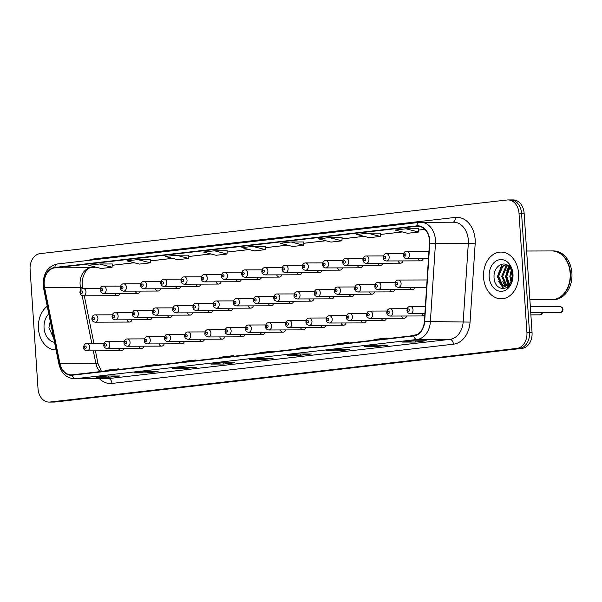 <?xml version="1.0" encoding="UTF-8"?>
<svg xmlns="http://www.w3.org/2000/svg" width="602" height="602" viewBox="0 0 602 602"><rect width="100%" height="100%" fill="white"/><g stroke="black" fill="none" stroke-linecap="round" stroke-linejoin="round"><path stroke-width="0.9" d="M138.881 346.203A3.65 2.747 -90.2 0 0 141.432 348.453A3.65 2.747 -90.2 0 0 143.961 346.188M159.094 343.877A3.65 2.747 -90.2 0 0 161.645 346.127A3.65 2.747 -90.2 0 0 164.173 343.862M179.306 341.56A3.65 2.747 -90.2 0 0 181.857 343.81A3.65 2.747 -90.2 0 0 184.385 341.545M199.525 339.235A3.65 2.747 -90.2 0 0 202.069 341.484A3.65 2.747 -90.2 0 0 204.597 339.219M219.738 336.917A3.65 2.747 -90.2 0 0 222.281 339.167A3.65 2.747 -90.2 0 0 224.809 336.902M239.95 334.592A3.65 2.747 -90.2 0 0 242.493 336.842A3.65 2.747 -90.2 0 0 245.022 334.577M260.162 332.274A3.65 2.747 -90.2 0 0 262.705 334.516A3.65 2.747 -90.2 0 0 265.241 332.251M280.374 329.949A3.65 2.747 -90.2 0 0 282.917 332.199A3.65 2.747 -90.2 0 0 285.453 329.934M300.586 327.631A3.65 2.747 -90.2 0 0 303.13 329.873A3.65 2.747 -90.2 0 0 305.665 327.608M320.798 325.306A3.65 2.747 -90.2 0 0 323.342 327.556A3.65 2.747 -90.2 0 0 325.878 325.291M341.01 322.981A3.65 2.747 -90.2 0 0 343.554 325.23A3.65 2.747 -90.2 0 0 346.09 322.965M361.223 320.663A3.65 2.747 -90.2 0 0 363.774 322.913A3.65 2.747 -90.2 0 0 366.302 320.648M381.435 318.338A3.65 2.747 -90.2 0 0 383.986 320.588A3.65 2.747 -90.2 0 0 386.514 318.323M401.647 316.02A3.65 2.747 -90.2 0 0 404.198 318.27A3.65 2.747 -90.2 0 0 406.726 316.005M421.859 313.695A3.65 2.747 -90.2 0 0 424.41 315.945A3.65 2.747 -90.2 0 0 424.734 315.922M118.669 348.528A3.65 2.747 -90.2 0 0 121.22 350.77A3.65 2.747 -90.2 0 0 123.749 348.505M147.159 317.495A3.65 2.747 -90.2 0 0 149.71 319.745A3.65 2.747 -90.2 0 0 152.238 317.48M167.371 315.17A3.65 2.747 -90.2 0 0 169.922 317.42A3.65 2.747 -90.2 0 0 172.45 315.155M187.583 312.852A3.65 2.747 -90.2 0 0 190.134 315.102A3.65 2.747 -90.2 0 0 192.663 312.837M207.795 310.527A3.65 2.747 -90.2 0 0 210.346 312.777A3.65 2.747 -90.2 0 0 212.875 310.512M228.015 308.209A3.65 2.747 -90.2 0 0 230.558 310.459A3.65 2.747 -90.2 0 0 233.087 308.194M248.227 305.884A3.65 2.747 -90.2 0 0 250.771 308.134A3.65 2.747 -90.2 0 0 253.299 305.869M268.439 303.566A3.65 2.747 -90.2 0 0 270.983 305.808A3.65 2.747 -90.2 0 0 273.511 303.543M288.651 301.241A3.65 2.747 -90.2 0 0 291.195 303.491A3.65 2.747 -90.2 0 0 293.731 301.226M308.864 298.923A3.65 2.747 -90.2 0 0 311.407 301.166A3.65 2.747 -90.2 0 0 313.943 298.901M329.076 296.598A3.65 2.747 -90.2 0 0 331.619 298.848A3.65 2.747 -90.2 0 0 334.155 296.583M349.288 294.273A3.65 2.747 -90.2 0 0 351.831 296.523A3.65 2.747 -90.2 0 0 354.367 294.258M369.5 291.955A3.65 2.747 -90.2 0 0 372.044 294.205A3.65 2.747 -90.2 0 0 374.579 291.94M389.712 289.63A3.65 2.747 -90.2 0 0 392.263 291.88A3.65 2.747 -90.2 0 0 394.792 289.615M409.924 287.312A3.65 2.747 -90.2 0 0 412.475 289.562A3.65 2.747 -90.2 0 0 415.004 287.297M126.947 319.812A3.65 2.747 -90.2 0 0 129.49 322.062A3.65 2.747 -90.2 0 0 132.026 319.797M135.224 291.105A3.65 2.747 -90.2 0 0 137.768 293.355A3.65 2.747 -90.2 0 0 140.304 291.09M155.436 288.787A3.65 2.747 -90.2 0 0 157.98 291.037A3.65 2.747 -90.2 0 0 160.516 288.772M175.649 286.462A3.65 2.747 -90.2 0 0 178.2 288.712A3.65 2.747 -90.2 0 0 180.728 286.447M195.861 284.144A3.65 2.747 -90.2 0 0 198.412 286.394A3.65 2.747 -90.2 0 0 200.94 284.129M216.073 281.819A3.65 2.747 -90.2 0 0 218.624 284.069A3.65 2.747 -90.2 0 0 221.152 281.804M236.285 279.501A3.65 2.747 -90.2 0 0 238.836 281.751A3.65 2.747 -90.2 0 0 241.364 279.486M256.505 277.176A3.65 2.747 -90.2 0 0 259.048 279.426A3.65 2.747 -90.2 0 0 261.577 277.161M276.717 274.858A3.65 2.747 -90.2 0 0 279.26 277.101A3.65 2.747 -90.2 0 0 281.789 274.836M296.929 272.533A3.65 2.747 -90.2 0 0 299.472 274.783A3.65 2.747 -90.2 0 0 302.001 272.518M317.141 270.215A3.65 2.747 -90.2 0 0 319.685 272.458A3.65 2.747 -90.2 0 0 322.22 270.193M337.353 267.89A3.65 2.747 -90.2 0 0 339.897 270.14A3.65 2.747 -90.2 0 0 342.433 267.875M357.565 265.565A3.65 2.747 -90.2 0 0 360.109 267.815A3.65 2.747 -90.2 0 0 362.645 265.55M377.778 263.247A3.65 2.747 -90.2 0 0 380.321 265.497A3.65 2.747 -90.2 0 0 382.857 263.232M397.99 260.922A3.65 2.747 -90.2 0 0 400.533 263.172A3.65 2.747 -90.2 0 0 403.069 260.907M418.202 258.604A3.65 2.747 -90.2 0 0 420.753 260.854A3.65 2.747 -90.2 0 0 423.281 258.589M115.012 293.43A3.65 2.747 -90.2 0 0 117.556 295.68A3.65 2.747 -90.2 0 0 120.091 293.415M38.438 328.587A23.365 17.578 -90.2 0 0 56.031 349.943A23.365 17.578 -90.2 0 0 56.069 349.943A23.365 17.578 -90.2 0 1 56.031 349.943A23.365 17.578 -90.2 0 1 38.438 328.587A23.365 17.578 -90.2 0 1 47.234 306.26A23.365 17.578 -90.2 0 0 38.438 328.587M483.556 277.454A23.365 17.578 -90.2 0 0 501.15 298.81A23.365 17.578 -90.2 0 0 518.585 273.428A23.365 17.578 -90.2 0 0 500.999 252.08A23.365 17.578 -90.2 0 0 483.556 277.454A23.365 17.578 -90.2 0 0 501.15 298.81A23.365 17.578 -90.2 0 0 518.585 273.428A23.365 17.578 -90.2 0 0 500.999 252.08A23.365 17.578 -90.2 0 0 483.556 277.454M44.194 284.708A15.577 11.724 89.8 0 1 54.835 267.845L416.772 226.269A15.577 11.724 89.8 0 1 417.75 226.217A15.577 11.724 89.8 0 1 429.474 243.163L424.372 321.453A15.577 11.724 89.8 0 1 413.724 335.6L72.248 374.82A15.577 11.724 89.8 0 1 71.269 374.88A15.577 11.724 89.8 0 1 59.899 363.322L44.548 287.38A15.577 11.724 89.8 0 1 44.194 284.708M43.901 284.738A15.968 12.01 -90.2 0 0 44.262 287.485L59.613 363.42A15.968 12.01 -90.2 0 0 72.278 375.212L413.747 335.984A15.968 12.01 -90.2 0 0 424.658 321.483L429.768 243.2A15.968 12.01 -90.2 0 0 416.742 225.885L54.812 267.461A15.968 12.01 -90.2 0 0 43.901 284.738M49.018 402.091A14.606 10.986 -90.2 0 0 49.936 402.031L516.945 348.385A14.606 10.986 -90.2 0 0 526.923 332.582L518.999 213.274A14.606 10.986 -90.2 0 0 508.005 199.932A14.606 10.986 -90.2 0 0 507.087 199.984L40.078 253.63A14.606 10.986 -90.2 0 0 30.1 269.433L38.024 388.741A14.606 10.986 -90.2 0 0 49.018 402.091L51.584 402.076A14.606 10.986 -90.2 0 0 52.502 402.023L519.511 348.377A14.606 10.986 -90.2 0 0 529.489 332.575L521.565 213.266A14.606 10.986 -90.2 0 0 510.571 199.924A14.606 10.986 -90.2 0 0 509.653 199.977M112.243 263.969L99.548 263.992L88.607 265.256L101.136 268.5L112.085 267.243L112.25 263.954M150.553 259.567L137.858 259.597L126.917 260.854L139.446 264.097L150.395 262.841L150.56 259.552M188.862 255.165L176.168 255.195L165.219 256.452L177.756 259.695L188.704 258.439L188.862 255.15M336.849 349.627L349.672 349.581L338.73 350.838L325.9 350.883L336.849 349.627M375.159 345.224L387.981 345.179L377.033 346.436L364.21 346.481L375.159 345.224M413.469 340.822L426.291 340.777L415.342 342.041L402.52 342.079L413.469 340.822M221.92 362.825L234.742 362.78L223.801 364.037L210.971 364.082L221.92 362.825M183.61 367.228L196.433 367.182L185.491 368.439L172.661 368.484L183.61 367.228M145.3 371.622L158.123 371.584L147.181 372.841L134.351 372.886L145.3 371.622M106.99 376.024L119.813 375.987L108.872 377.243L96.042 377.281L106.99 376.024M298.539 354.021L311.362 353.984L300.421 355.24L287.59 355.278L298.539 354.021M260.23 358.423L273.052 358.386L262.111 359.642L249.281 359.68L260.23 358.423M329.407 237.594L318.458 238.851L330.995 242.094L341.936 240.838L342.102 237.549L329.407 237.594L341.936 240.838M367.717 233.192L356.768 234.449L369.304 237.692L380.246 236.435L380.411 233.147L367.717 233.192L380.246 236.435M406.026 228.79L395.078 230.047L407.614 233.29L418.556 232.033L418.721 228.752L406.026 228.79L418.556 232.033M214.478 250.793L203.529 252.05L216.065 255.293L227.014 254.036L227.172 250.756L214.478 250.793L227.014 254.036M291.097 241.989L280.148 243.253L292.685 246.496L303.626 245.24L303.792 241.951L291.097 241.989L303.626 245.24M252.787 246.391L241.838 247.648L254.375 250.899L265.316 249.634L265.482 246.353L252.787 246.391L265.316 249.634M262.111 359.642L262.028 358.416M249.657 359.642A3.898 2.558 -96.6 0 1 249.469 359.672A3.898 2.558 -96.6 0 1 249.281 359.68M300.421 355.24L300.338 354.021M108.872 377.243L108.789 376.024M96.418 377.243A3.898 2.558 -96.6 0 1 96.23 377.273A3.898 2.558 -96.6 0 1 96.042 377.281M147.181 372.841L147.099 371.622M134.728 372.841A3.898 2.558 -96.6 0 1 134.539 372.871A3.898 2.558 -96.6 0 1 134.351 372.886M185.491 368.439L185.408 367.22M173.037 368.439A3.898 2.558 -96.6 0 1 172.849 368.469A3.898 2.558 -96.6 0 1 172.661 368.484M223.801 364.037L223.718 362.818M211.347 364.037A3.898 2.558 -96.6 0 1 211.159 364.075A3.898 2.558 -96.6 0 1 210.971 364.082M415.342 342.041L415.267 340.815M377.033 346.436L376.957 345.217M338.73 350.838L338.648 349.619M176.168 255.195L188.704 258.439M137.858 259.597L150.395 262.841M99.548 263.992L112.085 267.243M268.003 352.336L272.066 351.222L261.125 352.479L257.062 353.592M272.066 351.222L272.187 351.854M229.701 356.738L233.757 355.624L222.815 356.881L218.752 357.994M233.757 355.624L233.877 356.256M191.391 361.14L195.447 360.019L184.505 361.275L180.442 362.396M195.447 360.019L195.567 360.658M153.081 365.534L157.137 364.421L146.196 365.677L142.132 366.799M157.137 364.421L157.257 365.06M114.771 369.937L118.827 368.823L107.886 370.079L103.822 371.193M118.827 368.823L118.948 369.455M306.313 347.933L310.376 346.82L299.427 348.076L295.371 349.19M310.376 346.82L310.497 347.452M344.622 343.531L348.686 342.418L337.737 343.674L333.681 344.795M348.686 342.418L348.799 343.057M382.932 339.137L386.996 338.015L376.047 339.272L371.991 340.393M386.996 338.015L387.109 338.655M417.013 334.569L410.301 335.991M54.15 402.068A14.606 10.986 -90.2 0 0 55.068 402.016L522.077 348.37A14.606 10.986 -90.2 0 0 532.055 332.567L524.131 213.258A14.606 10.986 -90.2 0 0 513.137 199.909L510.571 199.924A14.606 10.986 -90.2 0 1 521.565 213.266L529.489 332.575A14.606 10.986 -90.2 0 1 519.511 348.377L52.502 402.023A14.606 10.986 -90.2 0 1 51.584 402.076L54.15 402.068M48.777 313.868A15.87 11.942 -90.2 0 0 44.059 327.94A15.87 11.942 -90.2 0 0 54.526 342.327M50.267 321.257L48.912 327.638L53.751 338.49M529.873 299.691L551.974 299.615A24.336 18.316 -90.2 0 0 570.139 273.18A24.336 18.316 -90.2 0 0 551.816 250.936L526.637 251.019M552.132 299.615A24.336 18.316 -90.2 0 0 552.29 299.615A24.336 18.316 -90.2 0 0 570.455 273.18A24.336 18.316 -90.2 0 0 552.139 250.936A24.336 18.316 -90.2 0 0 551.974 250.944M552.29 299.615L553.735 299.615A24.336 18.316 -90.2 0 0 571.9 273.18A24.336 18.316 -90.2 0 0 553.577 250.936L552.139 250.936M511.023 281.841L509.826 276.333L511.361 269.749M511.572 280.667L510.842 276.333L511.835 270.945M508.991 284.708L505.755 276.348L509.435 266.829M509.503 284.189L506.771 276.348L509.917 267.386M508.72 286.417L507.478 286.206M506.967 286.025L505.755 285.386L501.684 276.363L505.853 266.393L507.561 265.249M508.848 286.289L507.983 286.025M507.471 285.792L506.779 285.378L502.7 276.356L506.869 266.385L508.013 265.557M511.068 281.751A11.002 8.277 -90.2 0 0 512.528 274.482A11.002 8.277 -90.2 0 0 509.134 266.528C503.28 260.056 493.595 266.987 494.031 276.506C493.775 293.535 514.033 291.609 512.866 275.031L509.503 265.038L512.678 274.346L511.068 281.751L509.254 284.453L504.935 286.432L501.684 285.401L497.613 276.378L501.782 266.408L506.011 264.474M510.488 284.219L504.935 286.432M505.439 286.409L502.7 285.393L498.629 276.371L502.798 266.4L506.32 264.602M489.178 276.807A15.87 11.942 -90.2 0 0 502.121 291.255A15.87 11.942 -90.2 0 0 512.972 274.076A15.87 11.942 -90.2 0 0 500.021 259.628A15.87 11.942 -90.2 0 0 489.178 276.807M503.979 288.757L498.719 281.691M506.764 287.869L505.319 286.432M505.281 286.394L502.79 281.676M509.089 286.04L508.78 285.626M508.464 285.152L506.861 281.661M506.884 270.629L508.923 266.325M503.528 288.794L502.911 288.426L497.395 276.657L502.06 264.173M508.75 286.266L508.412 285.83M508.118 285.408L505.537 276.627L508.615 266.039M54.835 267.845L90.751 267.732A15.577 11.724 -90.2 0 0 80.104 284.588A15.577 11.724 -90.2 0 0 80.457 287.267L80.909 289.502M88.66 260.38A24.336 18.316 89.8 0 1 93.378 258.988L455.308 217.412A4.869 3.198 -96.6 0 1 452.952 222.206M455.308 217.412A24.336 18.316 89.8 0 1 475.159 239.566A24.336 18.316 89.8 0 1 475.166 243.81L470.057 322.1A24.336 18.316 89.8 0 1 453.419 344.201L111.949 383.429A24.336 18.316 89.8 0 1 99.413 378.681M429.768 243.2L468.311 243.396A19.475 14.651 -90.2 0 0 468.303 239.995A19.475 14.651 -90.2 0 0 453.652 222.206L420.813 222.311A19.475 14.651 89.8 0 1 435.472 243.501L430.37 321.784A19.475 14.651 89.8 0 1 417.058 339.468L75.581 378.696A4.869 3.198 -96.6 0 1 72.278 375.212M57.657 263.954A4.869 3.198 83.4 0 0 57.423 263.969C47.934 266.242 43.178 273.225 43.141 284.934L43.562 288.087A4.869 0.82 -11.4 0 1 44.262 287.485M413.747 335.984A4.869 3.198 83.4 0 0 417.058 339.468L449.89 339.362A19.475 14.651 -90.2 0 0 463.201 321.679L468.311 243.396L475.166 243.81M424.658 321.483L470.057 322.1M43.562 288.087L58.913 364.022A4.869 0.82 -11.4 0 1 59.613 363.42M111.949 383.429A4.869 3.198 -96.6 0 0 108.42 378.59L75.581 378.696A19.475 14.651 89.8 0 1 74.362 378.763L107.194 378.658A19.475 14.651 -90.2 0 0 108.42 378.59L449.89 339.362A4.869 3.198 -96.6 0 1 453.419 344.201M419.586 222.379A19.475 14.651 89.8 0 1 420.813 222.311L419.353 222.394A4.869 3.198 -96.6 0 1 419.586 222.379M416.742 225.885A4.869 3.198 -96.6 0 1 419.353 222.394L57.423 263.969A4.869 3.198 83.4 0 0 54.812 267.461M518.999 213.274L524.131 213.258M49.936 402.031L55.068 402.016M516.945 348.385L522.077 348.37M526.923 332.582L532.055 332.567M93.378 258.988A4.869 3.198 -96.6 0 1 93.385 259.838M416.772 226.269L418.729 226.262M424.839 229.354L418.653 230.062L424.861 229.377M402.369 231.936L380.344 234.464L402.429 231.951M364.059 236.338L342.034 238.866L364.12 236.353M325.75 240.74L303.732 243.268M287.44 245.134L265.422 247.663M249.13 249.537L227.112 252.065M210.82 253.939L188.802 256.467M172.511 258.341L150.492 260.869M134.201 262.735L112.183 265.271M95.891 267.137L90.751 267.732A8.759 5.749 -96.6 0 0 91.165 267.709C87.064 267.183 80.284 277.259 82.685 287.786A8.759 1.475 168.6 0 0 80.457 287.267L44.548 287.38M59.899 363.322L95.808 363.202A15.577 11.724 -90.2 0 0 100.09 371.622M82.143 295.59L91.843 343.569M93.318 350.861L95.808 363.202A8.759 1.475 168.6 0 1 98.036 363.728L101.467 371.464M85.973 291.827A3.65 2.747 89.8 0 1 83.249 295.793C81.353 295.635 80.239 294.513 79.893 292.406C80.239 289.735 81.345 288.433 83.226 288.486A3.65 2.747 89.8 0 1 85.973 291.827M80.721 292.248A1.219 0.918 -90.2 0 0 82.549 292.038A1.219 0.918 -90.2 0 0 80.721 292.248M112.281 314.816L95.161 314.876A3.65 2.747 89.8 0 1 97.908 318.21A3.65 2.747 89.8 0 1 95.184 322.175L129.49 322.062M94.484 318.428A1.219 0.918 -90.2 0 0 92.655 318.631A1.219 0.918 -90.2 0 0 94.484 318.428M104.003 343.524L86.884 343.584A3.65 2.747 89.8 0 1 89.63 346.918A3.65 2.747 89.8 0 1 86.906 350.883L121.22 350.77M86.206 347.136A1.219 0.918 -90.2 0 0 84.378 347.339A1.219 0.918 -90.2 0 0 86.206 347.136M106.185 289.502A3.65 2.747 89.8 0 1 103.461 293.467C101.565 293.317 100.451 292.188 100.113 290.081C100.451 287.417 101.557 286.108 103.439 286.168A3.65 2.747 89.8 0 1 106.185 289.502M100.933 289.923A1.219 0.918 -90.2 0 0 102.761 289.72A1.219 0.918 -90.2 0 0 100.933 289.923M126.397 287.177A3.65 2.747 89.8 0 1 123.673 291.142C121.777 290.992 120.663 289.863 120.325 287.764C120.663 285.092 121.77 283.79 123.651 283.843A3.65 2.747 89.8 0 1 126.397 287.177M121.145 287.605A1.219 0.918 -90.2 0 0 122.974 287.395A1.219 0.918 -90.2 0 0 121.145 287.605M146.61 284.859A3.65 2.747 89.8 0 1 143.886 288.825C141.989 288.674 140.876 287.545 140.537 285.438C140.876 282.774 141.982 281.465 143.863 281.525A3.65 2.747 89.8 0 1 146.61 284.859M141.357 285.28A1.219 0.918 -90.2 0 0 143.186 285.07A1.219 0.918 -90.2 0 0 141.357 285.28M166.822 282.534A3.65 2.747 89.8 0 1 164.098 286.499C162.209 286.349 161.088 285.22 160.749 283.121C161.088 280.449 162.194 279.147 164.075 279.2A3.65 2.747 89.8 0 1 166.822 282.534M161.569 282.963A1.219 0.918 -90.2 0 0 163.398 282.752A1.219 0.918 -90.2 0 0 161.569 282.963M132.493 312.498L115.373 312.551A3.65 2.747 89.8 0 1 118.12 315.884A3.65 2.747 89.8 0 1 115.396 319.85L149.71 319.745M114.696 316.103A1.219 0.918 -90.2 0 0 112.867 316.313A1.219 0.918 -90.2 0 0 114.696 316.103M152.705 310.173L135.585 310.233A3.65 2.747 89.8 0 1 138.332 313.567A3.65 2.747 89.8 0 1 135.608 317.532L169.922 317.42M134.908 313.777A1.219 0.918 -90.2 0 0 133.087 313.988A1.219 0.918 -90.2 0 0 134.908 313.777M172.917 307.855L155.798 307.908A3.65 2.747 89.8 0 1 158.544 311.242A3.65 2.747 89.8 0 1 155.82 315.207L190.134 315.102M155.12 311.46A1.219 0.918 -90.2 0 0 153.299 311.67A1.219 0.918 -90.2 0 0 155.12 311.46M187.034 280.216A3.65 2.747 89.8 0 1 184.31 284.182C182.421 284.031 181.3 282.902 180.961 280.795C181.3 278.132 182.406 276.822 184.287 276.875A3.65 2.747 89.8 0 1 187.034 280.216M181.789 280.637A1.219 0.918 -90.2 0 0 183.61 280.427A1.219 0.918 -90.2 0 0 181.789 280.637M207.254 277.891A3.65 2.747 89.8 0 1 204.522 281.856C202.633 281.706 201.512 280.577 201.173 278.47C201.512 275.806 202.626 274.497 204.499 274.557A3.65 2.747 89.8 0 1 207.254 277.891M202.001 278.32A1.219 0.918 -90.2 0 0 203.822 278.109A1.219 0.918 -90.2 0 0 202.001 278.32M227.466 275.573A3.65 2.747 89.8 0 1 224.742 279.539C222.845 279.388 221.724 278.259 221.385 276.152C221.724 273.481 222.838 272.179 224.712 272.232A3.65 2.747 89.8 0 1 227.466 275.573M222.213 275.994A1.219 0.918 -90.2 0 0 224.034 275.784A1.219 0.918 -90.2 0 0 222.213 275.994M193.129 305.53L176.01 305.583A3.65 2.747 89.8 0 1 178.764 308.924A3.65 2.747 89.8 0 1 176.032 312.889L210.346 312.777M175.332 309.135A1.219 0.918 -90.2 0 0 173.511 309.345A1.219 0.918 -90.2 0 0 175.332 309.135M213.349 303.212L196.222 303.265A3.65 2.747 89.8 0 1 198.976 306.599A3.65 2.747 89.8 0 1 196.252 310.564L230.558 310.459M195.545 306.817A1.219 0.918 -90.2 0 0 193.724 307.028A1.219 0.918 -90.2 0 0 195.545 306.817M233.561 300.887L216.442 300.94A3.65 2.747 89.8 0 1 219.188 304.281A3.65 2.747 89.8 0 1 216.464 308.247L250.771 308.134M215.757 304.492A1.219 0.918 -90.2 0 0 213.936 304.702A1.219 0.918 -90.2 0 0 215.757 304.492M247.678 273.248A3.65 2.747 89.8 0 1 244.954 277.213C243.057 277.063 241.936 275.934 241.598 273.827C241.936 271.163 243.05 269.854 244.931 269.914A3.65 2.747 89.8 0 1 247.678 273.248M242.425 273.677A1.219 0.918 -90.2 0 0 244.246 273.466A1.219 0.918 -90.2 0 0 242.425 273.677M267.89 270.93A3.65 2.747 89.8 0 1 265.166 274.896C263.27 274.745 262.148 273.617 261.81 271.51C262.148 268.838 263.262 267.536 265.143 267.589A3.65 2.747 89.8 0 1 267.89 270.93M262.638 271.351A1.219 0.918 -90.2 0 0 264.459 271.141A1.219 0.918 -90.2 0 0 262.638 271.351M288.102 268.605A3.65 2.747 89.8 0 1 285.378 272.571C283.482 272.42 282.368 271.291 282.022 269.184C282.361 266.52 283.474 265.211 285.356 265.271A3.65 2.747 89.8 0 1 288.102 268.605M282.85 269.026A1.219 0.918 -90.2 0 0 284.671 268.823A1.219 0.918 -90.2 0 0 282.85 269.026M308.314 266.287A3.65 2.747 89.8 0 1 305.59 270.245C303.694 270.095 302.58 268.974 302.234 266.867C302.58 264.195 303.686 262.893 305.568 262.946A3.65 2.747 89.8 0 1 308.314 266.287M303.062 266.709A1.219 0.918 -90.2 0 0 304.883 266.498A1.219 0.918 -90.2 0 0 303.062 266.709M328.526 263.962A3.65 2.747 89.8 0 1 325.802 267.928C323.906 267.777 322.792 266.648 322.446 264.541C322.792 261.878 323.899 260.568 325.78 260.628A3.65 2.747 89.8 0 1 328.526 263.962M323.274 264.383A1.219 0.918 -90.2 0 0 325.103 264.18A1.219 0.918 -90.2 0 0 323.274 264.383M253.773 298.562L236.654 298.622A3.65 2.747 89.8 0 1 239.4 301.956A3.65 2.747 89.8 0 1 236.676 305.921L270.983 305.808M235.969 302.174A1.219 0.918 -90.2 0 0 234.148 302.385A1.219 0.918 -90.2 0 0 235.969 302.174M273.985 296.244L256.866 296.297A3.65 2.747 89.8 0 1 259.612 299.638A3.65 2.747 89.8 0 1 256.888 303.604L291.195 303.491M256.181 299.849A1.219 0.918 -90.2 0 0 254.36 300.059A1.219 0.918 -90.2 0 0 256.181 299.849M294.197 293.919L277.078 293.979A3.65 2.747 89.8 0 1 279.825 297.313A3.65 2.747 89.8 0 1 277.101 301.278L311.407 301.166M276.401 297.531A1.219 0.918 -90.2 0 0 274.572 297.734A1.219 0.918 -90.2 0 0 276.401 297.531M314.41 291.601L297.29 291.654A3.65 2.747 89.8 0 1 300.037 294.995A3.65 2.747 89.8 0 1 297.313 298.961L331.619 298.848M296.613 295.206A1.219 0.918 -90.2 0 0 294.784 295.416A1.219 0.918 -90.2 0 0 296.613 295.206M334.622 289.276L317.502 289.336A3.65 2.747 89.8 0 1 320.249 292.67A3.65 2.747 89.8 0 1 317.525 296.635L351.831 296.523M316.825 292.888A1.219 0.918 -90.2 0 0 314.996 293.091A1.219 0.918 -90.2 0 0 316.825 292.888M348.739 261.637A3.65 2.747 89.8 0 1 346.015 265.602C344.118 265.452 343.005 264.323 342.666 262.224C343.005 259.552 344.111 258.25 345.992 258.303A3.65 2.747 89.8 0 1 348.739 261.637M343.486 262.066A1.219 0.918 -90.2 0 0 345.315 261.855A1.219 0.918 -90.2 0 0 343.486 262.066M368.951 259.319A3.65 2.747 89.8 0 1 366.227 263.285C364.33 263.134 363.217 262.005 362.878 259.898C363.217 257.235 364.323 255.925 366.204 255.985A3.65 2.747 89.8 0 1 368.951 259.319M363.698 259.74A1.219 0.918 -90.2 0 0 365.527 259.53A1.219 0.918 -90.2 0 0 363.698 259.74M389.163 256.994A3.65 2.747 89.8 0 1 386.439 260.959C384.543 260.809 383.429 259.68 383.09 257.573C383.429 254.909 384.535 253.608 386.416 253.66A3.65 2.747 89.8 0 1 389.163 256.994M383.91 257.423A1.219 0.918 -90.2 0 0 385.739 257.212A1.219 0.918 -90.2 0 0 383.91 257.423M409.375 254.676A3.65 2.747 89.8 0 1 406.651 258.642C404.762 258.491 403.641 257.363 403.302 255.256C403.641 252.592 404.747 251.282 406.628 251.335A3.65 2.747 89.8 0 1 409.375 254.676M404.123 255.097A1.219 0.918 -90.2 0 0 405.951 254.887A1.219 0.918 -90.2 0 0 404.123 255.097M354.834 286.958L337.714 287.011A3.65 2.747 89.8 0 1 340.461 290.345A3.65 2.747 89.8 0 1 337.737 294.31L372.044 294.205M337.037 290.563A1.219 0.918 -90.2 0 0 335.209 290.774A1.219 0.918 -90.2 0 0 337.037 290.563M375.046 284.633L357.927 284.693A3.65 2.747 89.8 0 1 360.673 288.027A3.65 2.747 89.8 0 1 357.949 291.993L392.263 291.88M357.249 288.238A1.219 0.918 -90.2 0 0 355.421 288.448A1.219 0.918 -90.2 0 0 357.249 288.238M395.258 282.315L378.139 282.368A3.65 2.747 89.8 0 1 380.885 285.702A3.65 2.747 89.8 0 1 378.161 289.667L412.475 289.562M377.462 285.92A1.219 0.918 -90.2 0 0 375.633 286.131A1.219 0.918 -90.2 0 0 377.462 285.92M427.074 279.953L398.351 280.043A3.65 2.747 89.8 0 1 401.098 283.384A3.65 2.747 89.8 0 1 398.373 287.35L426.6 287.259M397.674 283.595A1.219 0.918 -90.2 0 0 395.853 283.805A1.219 0.918 -90.2 0 0 397.674 283.595M124.215 341.206L107.096 341.259A3.65 2.747 89.8 0 1 109.842 344.6A3.65 2.747 89.8 0 1 107.118 348.558L141.432 348.453M106.419 344.811A1.219 0.918 -90.2 0 0 104.597 345.021A1.219 0.918 -90.2 0 0 106.419 344.811M144.427 338.881L127.308 338.941A3.65 2.747 89.8 0 1 130.062 342.275A3.65 2.747 89.8 0 1 127.331 346.24L161.645 346.127M126.631 342.485A1.219 0.918 -90.2 0 0 124.81 342.696A1.219 0.918 -90.2 0 0 126.631 342.485M164.647 336.563L147.52 336.616A3.65 2.747 89.8 0 1 150.274 339.949A3.65 2.747 89.8 0 1 147.55 343.915L181.857 343.81M146.843 340.168A1.219 0.918 -90.2 0 0 145.022 340.378A1.219 0.918 -90.2 0 0 146.843 340.168M184.859 334.238L167.732 334.291A3.65 2.747 89.8 0 1 170.486 337.632A3.65 2.747 89.8 0 1 167.762 341.597L202.069 341.484M167.055 337.842A1.219 0.918 -90.2 0 0 165.234 338.053A1.219 0.918 -90.2 0 0 167.055 337.842M205.071 331.92L187.952 331.973A3.65 2.747 89.8 0 1 190.699 335.306A3.65 2.747 89.8 0 1 187.975 339.272L222.281 339.167M187.267 335.525A1.219 0.918 -90.2 0 0 185.446 335.735A1.219 0.918 -90.2 0 0 187.267 335.525M225.283 329.595L208.164 329.648A3.65 2.747 89.8 0 1 210.911 332.989A3.65 2.747 89.8 0 1 208.187 336.954L242.493 336.842M207.479 333.199A1.219 0.918 -90.2 0 0 205.658 333.41A1.219 0.918 -90.2 0 0 207.479 333.199M245.496 327.27L228.376 327.33A3.65 2.747 89.8 0 1 231.123 330.664A3.65 2.747 89.8 0 1 228.399 334.629L262.705 334.516M227.691 330.882A1.219 0.918 -90.2 0 0 225.87 331.092A1.219 0.918 -90.2 0 0 227.691 330.882M265.708 324.952L248.588 325.005A3.65 2.747 89.8 0 1 251.335 328.346A3.65 2.747 89.8 0 1 248.611 332.312L282.917 332.199M247.911 328.557A1.219 0.918 -90.2 0 0 246.083 328.767A1.219 0.918 -90.2 0 0 247.911 328.557M285.92 322.627L268.801 322.687A3.65 2.747 89.8 0 1 271.547 326.021A3.65 2.747 89.8 0 1 268.823 329.986L303.13 329.873M268.123 326.239A1.219 0.918 -90.2 0 0 266.295 326.442A1.219 0.918 -90.2 0 0 268.123 326.239M306.132 320.309L289.013 320.362A3.65 2.747 89.8 0 1 291.759 323.703A3.65 2.747 89.8 0 1 289.035 327.669L323.342 327.556M288.335 323.914A1.219 0.918 -90.2 0 0 286.507 324.124A1.219 0.918 -90.2 0 0 288.335 323.914M326.344 317.984L309.225 318.044A3.65 2.747 89.8 0 1 311.971 321.378A3.65 2.747 89.8 0 1 309.247 325.343L343.554 325.23M308.548 321.596A1.219 0.918 -90.2 0 0 306.719 321.799A1.219 0.918 -90.2 0 0 308.548 321.596M346.556 315.666L329.437 315.719A3.65 2.747 89.8 0 1 332.184 319.052A3.65 2.747 89.8 0 1 329.46 323.018L363.774 322.913M328.76 319.271A1.219 0.918 -90.2 0 0 326.931 319.481A1.219 0.918 -90.2 0 0 328.76 319.271M366.768 313.341L349.649 313.401A3.65 2.747 89.8 0 1 352.396 316.735A3.65 2.747 89.8 0 1 349.672 320.7L383.986 320.588M348.972 316.945A1.219 0.918 -90.2 0 0 347.151 317.156A1.219 0.918 -90.2 0 0 348.972 316.945M386.981 311.023L369.861 311.076A3.65 2.747 89.8 0 1 372.608 314.41A3.65 2.747 89.8 0 1 369.884 318.375L404.198 318.27M369.184 314.628A1.219 0.918 -90.2 0 0 367.363 314.838A1.219 0.918 -90.2 0 0 369.184 314.628M407.2 308.698L390.073 308.751A3.65 2.747 89.8 0 1 392.828 312.092A3.65 2.747 89.8 0 1 390.104 316.058L424.41 315.945M389.396 312.303A1.219 0.918 -90.2 0 0 387.575 312.513A1.219 0.918 -90.2 0 0 389.396 312.303M542.688 312.573L541.672 314.236L539.964 314.846A2.92 2.197 -90.2 0 0 542.101 312.581M562.358 309.345A2.92 2.197 -90.2 0 0 560.161 306.681C561.779 306.847 562.719 307.75 562.96 309.398C562.99 311.272 562.065 312.318 560.176 312.521A2.92 2.197 -90.2 0 0 562.358 309.345M425.351 306.38L410.286 306.433A3.65 2.747 89.8 0 1 413.04 309.767A3.65 2.747 89.8 0 1 410.316 313.732L424.877 313.687M409.608 309.985A1.219 0.918 -90.2 0 0 407.787 310.196A1.219 0.918 -90.2 0 0 409.608 309.985M58.913 364.022C61.216 373.225 66.37 378.139 74.362 378.763M508.005 199.932L510.571 199.924M82.685 287.786L82.828 288.516M84.295 295.785L93.957 343.561M95.432 350.853L98.036 363.728M325.81 240.755L303.724 243.291M287.5 245.149L265.414 247.693M249.19 249.552L227.105 252.087M210.881 253.954L188.802 256.49M172.571 258.356L150.492 260.892M134.261 262.758L112.183 265.294M95.959 267.153L91.165 267.709M260.32 358.423L249.469 359.672M222.01 362.825L211.159 364.075M183.7 367.228L172.849 368.469M145.391 371.622L134.539 372.871M107.081 376.024L96.23 377.273M298.63 354.021L287.779 355.27M336.939 349.619L326.088 350.868M375.249 345.224L364.398 346.466M413.559 340.822L402.708 342.071M117.556 295.68L83.249 295.793M100.346 288.433L83.226 288.486M95.161 314.876C93.28 314.816 92.174 316.125 91.835 318.789C91.895 320.708 93.009 321.837 95.184 322.175M86.884 343.584C85.002 343.524 83.896 344.833 83.558 347.497C83.618 349.416 84.739 350.545 86.906 350.883M137.768 293.355L103.461 293.467M120.558 286.108L103.439 286.168M157.98 291.037L123.673 291.142M140.77 283.79L123.651 283.843M178.2 288.712L143.886 288.825M160.982 281.465L143.863 281.525M198.412 286.394L164.098 286.499M181.194 279.147L164.075 279.2M115.373 312.551C113.492 312.498 112.386 313.8 112.047 316.471C112.107 318.383 113.229 319.512 115.396 319.85M135.585 310.233C133.704 310.173 132.598 311.482 132.259 314.146C132.32 316.065 133.441 317.194 135.608 317.532M155.798 307.908C153.916 307.855 152.81 309.157 152.472 311.828C152.532 313.74 153.653 314.869 155.82 315.207M218.624 284.069L184.31 284.182M201.407 276.822L184.287 276.875M238.836 281.751L204.522 281.856M221.619 274.504L204.499 274.557M259.048 279.426L224.742 279.539M241.838 272.179L224.712 272.232M176.01 305.583C174.136 305.53 173.022 306.839 172.684 309.503C172.744 311.422 173.865 312.543 176.032 312.889M196.222 303.265C194.348 303.205 193.234 304.514 192.896 307.178C192.956 309.097 194.077 310.226 196.252 310.564M216.442 300.94C214.56 300.887 213.447 302.189 213.108 304.86C213.168 306.772 214.289 307.9 216.464 308.247M279.26 277.101L244.954 277.213M262.051 269.854L244.931 269.914M299.472 274.783L265.166 274.896M282.263 267.536L265.143 267.589M319.685 272.458L285.378 272.571M302.475 265.211L285.356 265.271M339.897 270.14L305.59 270.245M322.687 262.893L305.568 262.946M360.109 267.815L325.802 267.928M342.899 260.568L325.78 260.628M236.654 298.622C234.772 298.562 233.659 299.871 233.32 302.535C233.388 304.454 234.502 305.583 236.676 305.921M256.866 296.297C254.985 296.244 253.871 297.546 253.532 300.217C253.6 302.129 254.714 303.257 256.888 303.604M277.078 293.979C275.197 293.919 274.091 295.228 273.744 297.892C273.812 299.811 274.926 300.94 277.101 301.278M297.29 291.654C295.409 291.601 294.303 292.903 293.957 295.574C294.024 297.486 295.138 298.615 297.313 298.961M317.502 289.336C315.621 289.276 314.515 290.585 314.176 293.249C314.236 295.168 315.35 296.297 317.525 296.635M380.321 265.497L346.015 265.602M363.111 258.25L345.992 258.303M400.533 263.172L366.227 263.285M383.323 255.925L366.204 255.985M420.753 260.854L386.439 260.959M403.536 253.608L386.416 253.66M428.473 258.567L406.651 258.642M428.948 251.267L406.628 251.335M337.714 287.011C335.833 286.958 334.727 288.26 334.388 290.932C334.449 292.843 335.562 293.972 337.737 294.31M357.927 284.693C356.045 284.633 354.939 285.942 354.601 288.606C354.661 290.525 355.782 291.654 357.949 291.993M378.139 282.368C376.258 282.315 375.151 283.617 374.813 286.281C374.873 288.2 375.994 289.329 378.161 289.667M398.351 280.043C396.47 279.99 395.363 281.3 395.025 283.963C395.085 285.875 396.206 287.003 398.373 287.35M107.096 341.259C105.215 341.206 104.108 342.508 103.77 345.179C103.83 347.091 104.951 348.219 107.118 348.558M127.308 338.941C125.434 338.881 124.321 340.19 123.982 342.854C124.042 344.773 125.163 345.902 127.331 346.24M147.52 336.616C145.646 336.563 144.533 337.865 144.194 340.536C144.254 342.448 145.375 343.576 147.55 343.915M167.732 334.291C165.859 334.238 164.745 335.547 164.406 338.211C164.466 340.13 165.588 341.251 167.762 341.597M187.952 331.973C186.071 331.92 184.957 333.222 184.618 335.886C184.679 337.805 185.8 338.934 187.975 339.272M208.164 329.648C206.283 329.595 205.169 330.897 204.83 333.568C204.898 335.48 206.012 336.608 208.187 336.954M228.376 327.33C226.495 327.27 225.381 328.579 225.043 331.243C225.11 333.162 226.224 334.291 228.399 334.629M248.588 325.005C246.707 324.952 245.601 326.254 245.255 328.925C245.323 330.837 246.436 331.965 248.611 332.312M268.801 322.687C266.919 322.627 265.813 323.936 265.467 326.6C265.535 328.519 266.648 329.648 268.823 329.986M289.013 320.362C287.131 320.309 286.025 321.611 285.687 324.282C285.747 326.194 286.861 327.322 289.035 327.669M309.225 318.044C307.344 317.984 306.237 319.293 305.899 321.957C305.959 323.876 307.073 325.005 309.247 325.343M329.437 315.719C327.556 315.666 326.45 316.968 326.111 319.639C326.171 321.551 327.292 322.68 329.46 323.018M349.649 313.401C347.768 313.341 346.662 314.65 346.323 317.314C346.383 319.233 347.505 320.362 349.672 320.7M369.861 311.076C367.988 311.023 366.874 312.325 366.535 314.996C366.595 316.908 367.717 318.037 369.884 318.375M390.073 308.751C388.2 308.698 387.086 310.007 386.747 312.671C386.808 314.583 387.929 315.711 390.104 316.058M539.964 314.846L530.881 314.869M560.161 306.681L530.339 306.772M410.286 306.433C408.412 306.373 407.298 307.682 406.96 310.346C407.02 312.265 408.141 313.394 410.316 313.732M560.176 312.521L530.731 312.619"/></g></svg>
